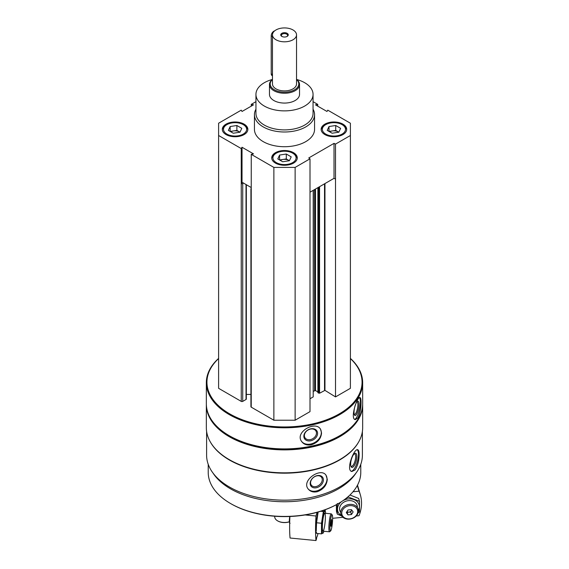 <?xml version="1.0" encoding="UTF-8"?>
<svg xmlns="http://www.w3.org/2000/svg" width="569" height="569" viewBox="0 0 569 569"><rect width="100%" height="100%" fill="white"/><g stroke="black" fill="none" stroke-linecap="round" stroke-linejoin="round"><path stroke-width="0.85" d="M226.042 134.576A12.774 7.376 0 0 0 239.969 136.176A12.774 7.376 0 0 0 247.856 129.362A12.774 7.376 0 0 0 235.075 121.986A12.774 7.376 0 0 0 222.301 129.362A12.774 7.376 0 0 0 226.042 134.576M324.885 134.576A12.774 7.376 0 0 0 338.811 136.176A12.774 7.376 0 0 0 346.699 129.362A12.774 7.376 0 0 0 333.925 121.986A12.774 7.376 0 0 0 321.144 129.362A12.774 7.376 0 0 0 324.885 134.576M313.057 109.22A30.065 17.355 180 0 1 314.565 114.632L314.565 129.362A30.065 17.355 180 0 1 284.5 146.717A30.065 17.355 180 0 1 254.435 129.362L254.435 114.632A30.065 17.355 180 0 1 255.943 109.22M313.057 101.673L317.751 104.376L315.489 104.845L326.969 111.467L327.772 110.166L350.397 123.224L350.397 135.5L335.518 144.092L334.017 143.367L308.754 157.954L310.005 158.815L295.126 167.407L273.874 167.407L251.249 154.348L253.511 153.886L242.031 147.257L241.228 148.559L218.603 135.5L218.603 123.224L241.228 110.166L242.031 111.467L253.511 104.845L251.249 104.376L255.943 101.673M275.467 163.111A12.774 7.376 0 0 0 289.386 164.711A12.774 7.376 0 0 0 297.274 157.898A12.774 7.376 0 0 0 284.5 150.522A12.774 7.376 0 0 0 271.726 157.898A12.774 7.376 0 0 0 275.467 163.111M251.235 188.453L251.249 188.446A1.053 0.605 180 0 0 250.922 188.887A1.053 0.605 180 0 0 251.235 189.313L251.249 154.348M241.228 183.538L242.031 182.229L243.518 183.09L242.728 183.545A1.053 0.605 180 0 1 241.242 183.545L241.228 148.559M350.397 358.562A77.562 44.78 180 0 1 334.985 416.174A77.562 44.78 180 0 1 234.015 416.174A77.562 44.78 180 0 1 218.603 358.562M246.334 184.719L246.334 399.054A1.053 0.605 180 0 1 246.028 399.481L242.728 401.387A1.053 0.605 180 0 1 241.242 401.387L218.603 388.314L218.603 135.5M350.397 135.5L350.397 388.314L335.518 396.906L324.956 390.37L324.956 183.574M317.979 392.546L319.572 393.222L324.956 390.37M317.893 391.941L315.482 390.554L315.482 189.043M313.37 391.28L315.482 390.554M313.37 190.259L313.199 396.906L313.199 190.359M310.005 398.748L313.199 396.906M310.005 158.815L310.005 411.629L295.126 420.221L273.874 420.221L251.235 407.155A1.053 0.605 180 0 1 250.922 406.721L250.922 188.887M250.922 394.438L246.334 394.438M362.396 431.409L362.396 455.2A77.896 44.972 180 0 1 284.5 500.172A77.896 44.972 180 0 1 206.604 455.2L206.604 431.409M358.698 441.893A77.896 44.972 180 0 1 284.5 473.173A77.896 44.972 180 0 1 210.302 441.893M355.099 469.909C357.745 465.712 359.089 460.613 359.117 454.61C359.124 451.694 358.669 450.072 357.752 449.745C354.103 448.045 345.447 470.499 351.884 471.516L355.099 469.909M317.424 491.666C323.512 489.304 326.805 485.172 327.289 479.283L325.937 475.058C320.411 467.121 300.759 480.855 308.398 489.226C310.574 491.73 313.583 492.541 317.424 491.666M350.397 358.399A78.159 45.122 180 0 1 362.659 382.667L362.659 403.777A78.159 45.122 180 0 1 339.771 435.683A78.159 45.122 180 0 1 229.229 435.683A78.159 45.122 180 0 1 206.341 403.777L206.341 382.667A78.159 45.122 180 0 1 218.603 358.399M362.659 382.667A78.159 45.122 180 0 1 284.5 427.796A78.159 45.122 180 0 1 206.341 382.667M357.944 417.859C360.035 413.542 361.066 408.378 361.031 402.383C361.045 399.41 360.696 397.802 359.985 397.567C357.168 396.266 349.757 419.168 355.348 419.63L357.944 417.859M311.229 444.83C317.58 442.782 321.016 438.827 321.549 432.959L320.539 429.254C315.738 420.342 294.756 431.907 301.47 441.281C303.611 444.353 306.869 445.534 311.229 444.83M339.558 435.811A77.562 44.78 180 0 1 339.344 435.932A77.562 44.78 180 0 1 229.656 435.932A77.562 44.78 180 0 1 229.442 435.811M362.652 404.267A78.159 45.122 180 0 1 362.659 404.758A78.159 45.122 180 0 1 284.5 449.887A78.159 45.122 180 0 1 206.341 404.758A78.159 45.122 180 0 1 206.348 404.267M362.659 404.758L362.659 427.71A78.159 45.122 180 0 1 339.771 459.617A78.159 45.122 180 0 1 229.229 459.617A78.159 45.122 180 0 1 206.341 427.71L206.341 404.758M339.558 459.738A77.562 44.78 180 0 1 339.344 459.859A77.562 44.78 180 0 1 229.656 459.859A77.562 44.78 180 0 1 229.442 459.738M356.045 472.988A76.282 44.041 180 0 1 284.5 501.751A76.282 44.041 180 0 1 212.955 472.988M360.782 464.311L360.782 472.384A76.282 44.041 180 0 1 338.441 503.522A76.282 44.041 180 0 1 230.559 503.522A76.282 44.041 180 0 1 208.218 472.384L208.218 464.311M338.441 503.522L337.908 503.828A75.528 43.607 180 0 1 231.092 503.828L230.559 503.522M359.437 397.703A11.273 3.151 -78.1 0 1 360.39 402.24A11.273 3.151 -78.1 0 1 354.75 419.346M359.032 404.395A7.312 2.041 -78.1 0 1 357.311 412.802A7.312 2.041 -78.1 0 1 354.515 415.086A7.312 2.041 -78.1 0 1 354.537 407.937A7.312 2.041 -78.1 0 1 357.389 401.394A7.312 2.041 -78.1 0 1 359.032 404.395M356.898 401.878A6.437 1.799 -78.1 0 1 357.04 401.885A6.437 1.799 -78.1 0 1 357.915 404.694A6.437 1.799 -78.1 0 1 356.699 411.33A6.437 1.799 -78.1 0 1 354.387 414.488A6.437 1.799 -78.1 0 1 354.259 414.438M320.397 429.04A11.273 8.649 -32.2 0 1 321.314 432.582A11.273 8.649 -32.2 0 1 313.242 443.223A11.273 8.649 -32.2 0 1 301.328 441.046M317.587 433.365A7.312 5.612 -32.2 0 1 307.281 440.705A7.312 5.612 -32.2 0 1 307.281 430.363A7.312 5.612 -32.2 0 1 317.587 433.365M316.471 433.066A6.437 4.936 -32.2 0 1 311.769 439.176A6.437 4.936 -32.2 0 1 304.977 437.767A6.437 4.936 -32.2 0 1 307.786 430.157A6.437 4.936 -32.2 0 1 315.866 430.904A6.437 4.936 -32.2 0 1 316.471 433.066M357.225 449.752A11.273 3.891 -74.9 0 1 358.498 454.439A11.273 3.891 -74.9 0 1 356.102 465.399A11.273 3.891 -74.9 0 1 351.322 471.26M356.827 456.516A7.312 2.525 -74.9 0 1 354.551 465.093A7.312 2.525 -74.9 0 1 351.073 466.665A7.312 2.525 -74.9 0 1 351.301 459.681A7.312 2.525 -74.9 0 1 354.608 453.536A7.312 2.525 -74.9 0 1 356.827 456.516M354.138 453.927A6.437 2.219 -74.9 0 1 354.615 453.913A6.437 2.219 -74.9 0 1 355.668 456.758A6.437 2.219 -74.9 0 1 354.138 463.372A6.437 2.219 -74.9 0 1 351.272 466.345A6.437 2.219 -74.9 0 1 350.86 466.089M325.752 474.845A11.273 8.343 -38.9 0 1 327.004 478.92A11.273 8.343 -38.9 0 1 319.678 489.717A11.273 8.343 -38.9 0 1 308.213 488.984M323.412 479.887A7.312 5.413 -38.9 0 1 313.469 487.733A7.312 5.413 -38.9 0 1 313.469 477.398A7.312 5.413 -38.9 0 1 323.412 479.887M322.253 479.646A6.437 4.765 -38.9 0 1 317.971 485.862A6.437 4.765 -38.9 0 1 311.407 485.257A6.437 4.765 -38.9 0 1 313.419 477.512A6.437 4.765 -38.9 0 1 321.421 477.171A6.437 4.765 -38.9 0 1 322.253 479.646M251.249 106.147L251.249 104.376M317.751 106.147L317.751 104.376M335.518 396.906L335.518 144.092M295.126 420.221L295.126 167.407M273.874 420.221L273.874 167.407M335.518 179.064L334.017 178.339L310.005 192.201M251.249 187.557L243.518 183.09M334.017 178.339L334.017 143.367M242.031 182.229L242.031 147.257M296.662 79.468A28.557 16.487 180 0 1 304.692 82.725A28.557 16.487 180 0 1 313.057 94.383A28.557 16.487 180 0 1 284.5 110.877A28.557 16.487 180 0 1 255.943 94.383A28.557 16.487 180 0 1 272.338 79.468M296.527 79.361A15.029 8.677 180 0 1 299.529 84.568L299.529 94.383A15.029 8.677 180 0 1 284.5 103.067A15.029 8.677 180 0 1 269.471 94.383L269.471 84.568A15.029 8.677 180 0 1 272.473 79.361M313.057 94.383L313.057 113.409A28.557 16.487 180 0 1 284.5 129.896A28.557 16.487 180 0 1 255.943 113.409L255.943 94.383M314.565 114.632A30.065 17.355 180 0 1 284.5 131.994A30.065 17.355 180 0 1 254.435 114.632M346.67 129.853A12.774 7.376 0 0 0 342.958 125.13L342.104 124.639A11.572 6.679 0 0 0 325.738 124.639A11.572 6.679 0 0 0 325.738 134.085A11.572 6.679 0 0 0 342.104 134.085A11.572 6.679 0 0 0 342.104 124.639M325.738 124.639L324.885 125.13A12.774 7.376 0 0 0 321.172 129.853M329.671 131.816A6.01 3.471 180 0 1 332.367 130.92A6.01 3.471 180 0 1 338.171 131.816A6.01 3.471 180 0 1 338.754 132.207M329.01 126.531L329.01 131.439L335.717 130.401L338.832 132.2L332.125 133.231L327.218 130.401L329.01 126.531L335.717 125.493L340.625 128.324L338.832 132.2M335.717 130.401L335.717 125.493M247.828 129.853A12.774 7.376 0 0 0 244.115 125.13L243.262 124.639A11.572 6.679 0 0 0 226.896 124.639A11.572 6.679 0 0 0 226.896 134.085A11.572 6.679 0 0 0 243.262 134.085A11.572 6.679 0 0 0 243.262 124.639M226.896 124.639L226.042 125.13A12.774 7.376 0 0 0 222.33 129.853M297.246 158.388A12.774 7.376 0 0 0 293.533 153.666L292.686 153.168A11.572 6.679 0 0 0 276.314 153.168A11.572 6.679 0 0 0 276.314 162.62A11.572 6.679 0 0 0 292.686 162.62A11.572 6.679 0 0 0 292.686 153.168M276.314 153.168L275.467 153.666A12.774 7.376 0 0 0 271.754 158.388M230.829 131.816A6.01 3.471 180 0 1 233.525 130.92A6.01 3.471 180 0 1 239.329 131.816A6.01 3.471 180 0 1 239.912 132.207M230.168 126.531L230.168 131.439L236.875 130.401L239.99 132.2L233.283 133.231L228.375 130.401L230.168 126.531L236.875 125.493L241.782 128.324L239.99 132.2M236.875 130.401L236.875 125.493M280.247 160.351A6.01 3.471 180 0 1 282.942 159.455A6.01 3.471 180 0 1 288.753 160.351A6.01 3.471 180 0 1 289.337 160.743M279.592 155.06L279.592 159.967L286.299 158.936L289.408 160.728L282.701 161.767L277.793 158.936L279.592 155.06L286.299 154.021L291.207 156.859L289.408 160.728M286.299 158.936L286.299 154.021M317.061 512.342L315.987 516.005A45.093 6.138 95.6 0 0 315.987 540.55L290.055 538.018A45.093 6.138 -84.4 0 1 289.898 516.488M318.043 533.544L317.139 536.624A2.703 0.37 95.6 0 0 317.089 536.595A2.703 0.37 95.6 0 0 316.513 538.758L315.987 540.55M305.126 514.945L315.987 516.005M332.211 514.952L331.407 513.956A9.019 1.23 95.6 0 0 331.243 513.857A9.019 1.23 95.6 0 0 329.686 518.629A9.019 1.23 95.6 0 0 328.868 527.968A9.019 1.23 95.6 0 0 329.494 531.809A9.019 1.23 95.6 0 0 329.671 531.738L330.653 530.92A8.094 1.102 95.6 0 0 332.374 523.032A8.094 1.102 95.6 0 0 332.211 514.952A8.094 1.102 95.6 0 0 330.745 518.665A8.094 1.102 95.6 0 0 329.928 527.534A8.094 1.102 95.6 0 0 330.653 530.92M331.571 524.39L330.987 526.368L330.703 524.895L331.571 519.483L331.571 524.39L330.753 524.305M331.158 520.877L331.855 520.948M318.092 512.05A11.124 1.515 95.6 0 0 316.087 527.954A11.124 1.515 95.6 0 0 316.243 531.048L316.563 522.769L318.121 512.107M325.624 513.309A11.124 1.515 95.6 0 0 325.568 512.769L325.248 510.421L323.37 511.524L321.492 523.252L321.492 533.878L316.563 533.402L316.371 532.065M325.568 512.769A11.124 1.515 95.6 0 0 325.475 512.171A11.124 1.515 95.6 0 0 323.391 515.066A11.124 1.515 95.6 0 0 322.011 528.53A11.124 1.515 95.6 0 0 323.711 531.773A11.124 1.515 95.6 0 0 323.875 531.261M321.492 533.878L323.37 532.776M322.367 527.335A9.019 1.23 95.6 0 0 322.836 531.069A9.019 1.23 95.6 0 0 325.091 522.321A9.019 1.23 95.6 0 0 324.572 513.295A9.019 1.23 95.6 0 0 322.367 527.335M325.248 510.421L323.704 510.265M321.492 523.252L316.563 522.769M323.37 511.524L320.717 511.261M356.215 515.991L358.996 515.72A45.093 36.302 163.7 0 0 360.355 494.866A45.093 36.302 163.7 0 0 358.996 491.175L353 491.758M342.922 517.292L332.63 518.295M358.996 491.175L357.325 485.478M358.456 510.884A9.019 7.262 163.7 0 0 358.221 509.212A9.019 7.262 163.7 0 0 347.524 504.781A9.019 7.262 163.7 0 0 340.909 514.284A9.019 7.262 163.7 0 0 350.596 518.964A9.019 7.262 163.7 0 0 358.456 510.884M357.702 511.495A8.094 6.515 163.7 0 0 345.732 506.936A8.094 6.515 163.7 0 0 345.732 518.387A8.094 6.515 163.7 0 0 357.702 511.495M348.008 509.988L351.429 509.653L353.143 511.944L351.429 514.561L348.008 514.895L346.301 512.612L348.008 509.988M346.841 511.773L348.008 514.895M347.261 512.328L350.682 511.993L351.429 514.561M350.682 511.993L351.848 510.208M346.948 511.616A2.93 2.361 163.7 0 0 351.749 510.08M349.956 494.994L358.662 498.465L359.501 501.31L348.384 497.078L344.323 499.703M337.268 503.48L337.268 514.106L336.435 511.261L336.357 504.696M341.635 501.559A11.124 8.955 163.7 0 0 338.968 513.466A11.124 8.955 163.7 0 0 341.549 515.72M358.456 510.77A11.124 8.955 163.7 0 0 359.437 506.929A11.124 8.955 163.7 0 0 353.897 499.575A11.124 8.955 163.7 0 0 342.872 500.734M337.268 514.106L341.763 516.04M358.15 512.847L359.501 511.936L359.501 501.31M357.36 507.128A9.019 7.262 163.7 0 0 346.251 501.083A9.019 7.262 163.7 0 0 340.682 512.313M348.384 497.078L348.235 496.581M296.527 34.865L296.527 83.956A12.027 6.942 180 0 1 284.5 90.898A12.027 6.942 180 0 1 272.473 83.956L272.473 34.865A12.027 6.942 180 0 1 279.898 28.45A12.027 6.942 180 0 1 292.999 29.958A12.027 6.942 180 0 1 296.527 34.865A12.027 6.942 180 0 1 284.5 41.807A12.027 6.942 180 0 1 272.473 34.865M287.16 33.329A3.755 2.169 180 0 1 287.16 36.395A3.755 2.169 180 0 1 281.84 36.395A3.755 2.169 180 0 1 281.84 33.329A3.755 2.169 180 0 1 287.16 33.329M296.527 79.511A14.282 8.243 180 0 1 293.846 90.187A14.282 8.243 180 0 1 275.154 90.187A14.282 8.243 180 0 1 272.473 79.511M299.529 84.568A15.029 8.677 180 0 1 284.5 93.245A15.029 8.677 180 0 1 269.471 84.568M289.344 521.752A9.773 5.64 180 0 1 277.594 520.848A9.773 5.64 180 0 1 274.727 516.858L274.727 516.232M289.351 521.809A9.381 5.413 180 0 1 277.871 521.005A9.381 5.413 180 0 1 277.736 520.927M274.678 30.861A3.755 2.169 120 0 0 271.214 35.783L271.214 73.828A3.755 2.169 120 0 0 271.996 75.549L272.473 75.826M282.096 36.53A3.108 1.792 180 0 1 281.392 35.392A3.108 1.792 180 0 1 283.312 33.735A3.108 1.792 180 0 1 286.698 34.126A3.108 1.792 180 0 1 287.608 35.392A3.108 1.792 180 0 1 286.904 36.53M241.242 401.387L241.242 183.545M242.728 401.387L242.728 183.545M324.529 390.362L324.529 183.823M319.572 393.222L319.572 186.682M318.725 393.222L318.725 187.173M317.979 392.795L317.979 187.599M314.629 390.554L314.629 189.534M251.235 407.155L251.235 189.313M246.028 399.481L246.028 184.541M289.329 520.927A3.592 0.491 -84.4 0 1 289.792 516.496L289.322 520.998C289.386 522.762 289.642 523.508 290.083 523.245M272.473 36.516L271.214 35.783M272.473 74.56L271.214 73.828M339.344 435.932L339.771 435.683M229.656 435.932L229.229 435.683M339.344 459.859L339.771 459.617M229.656 459.859L229.229 459.617M317.893 392.674L317.893 187.649M315.56 530.45L316.179 530.507M322.993 531.176L329.494 531.809M317.025 512.47L317.936 512.555M324.743 513.224L331.243 513.857M323.711 531.773L323.341 532.897M360.355 494.866L357.503 485.144"/></g></svg>

